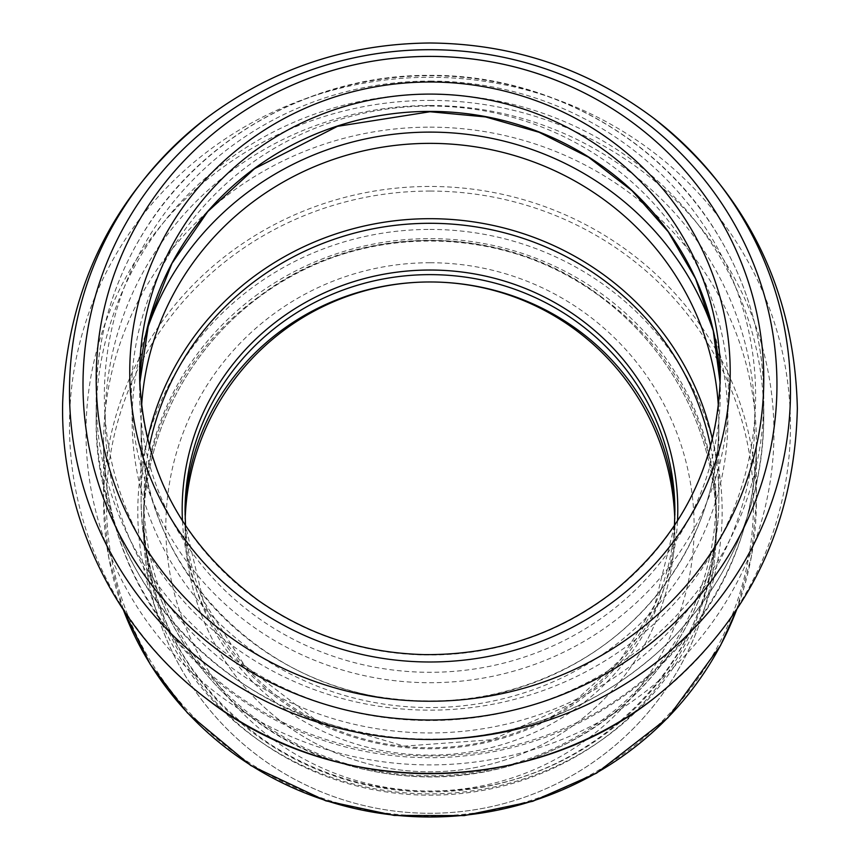 <?xml version="1.0" encoding="UTF-8"?>
<svg xmlns="http://www.w3.org/2000/svg" width="860" height="860" viewBox="0 0 860 860"><rect width="100%" height="100%" fill="white"/><g stroke="black" fill="none" stroke-linecap="round" stroke-linejoin="round"><path stroke-width="0.64" stroke-dasharray="4.3 3.22" d="M601.817 297.764L601.817 297.227C503.444 221.396 356.513 221.396 258.14 297.227L258.14 297.764A286.391 286.391 0 0 0 429.978 813.28A286.391 286.391 0 0 0 601.817 297.764C503.444 222.117 356.513 222.117 258.14 297.764A286.391 286.391 0 0 0 263.998 760.272A286.391 286.391 0 0 0 702.803 614.008A286.391 286.391 0 0 0 258.14 297.764M429.978 262.741A264.138 264.138 0 0 1 658.738 658.953A264.138 264.138 0 0 1 201.229 658.953A264.138 264.138 0 0 1 429.978 262.741M185.19 518.902A244.917 244.917 0 0 0 429.978 771.796A244.917 244.917 0 0 0 674.767 518.902M429.978 281.973A244.917 244.917 0 0 0 185.061 526.879A244.917 244.917 0 0 0 429.978 771.796A244.917 244.917 0 0 0 674.896 526.879A244.917 244.917 0 0 0 429.978 281.973M258.14 297.227A286.391 276.63 0 0 0 143.588 518.548A286.391 276.63 0 0 0 429.978 795.178A286.391 276.63 0 0 0 716.369 518.548A286.391 276.63 0 0 0 601.817 297.227M258.14 293.948A286.391 276.63 0 0 0 143.588 515.258A286.391 276.63 0 0 0 429.978 791.899A286.391 276.63 0 0 0 716.369 515.258A286.391 276.63 0 0 0 429.978 238.628A286.391 276.63 0 0 0 258.14 293.948M674.896 526.879L674.896 511.195A244.917 236.575 180 0 1 429.978 747.77A244.917 236.575 180 0 1 185.061 511.195L185.061 518.537A244.917 236.575 0 0 0 429.978 755.112A244.917 236.575 0 0 0 674.896 518.537A244.917 236.575 0 0 0 674.863 514.871M182.46 520.966A247.809 239.359 0 0 0 429.978 748.759A247.809 239.359 0 0 0 677.497 520.966M185.094 514.871A244.917 236.575 0 0 0 185.061 518.537L185.061 526.879M710.607 446.394A285.971 276.221 180 0 1 429.978 775.741A285.971 276.221 180 0 1 149.35 446.394M429.978 229.426A292.174 282.22 180 0 1 683.012 652.761A292.174 282.22 180 0 1 176.945 652.761A292.174 282.22 180 0 1 429.978 229.426M429.978 191.06A323.5 312.47 180 0 1 710.134 659.781A323.5 312.47 180 0 1 149.823 659.781A323.5 312.47 180 0 1 429.978 191.06M206.862 117.777A360.49 348.214 180 0 1 429.978 43.075A360.49 348.214 180 0 1 653.095 117.777M206.873 699.008A360.49 348.214 180 0 1 89.365 311.46A360.49 348.214 180 0 1 429.978 77.293A360.49 348.214 180 0 1 790.469 425.496A360.49 348.214 180 0 1 653.095 698.997M429.978 100.394A343.968 332.25 180 0 1 727.872 598.775A343.968 332.25 180 0 1 132.096 598.775A343.968 332.25 180 0 1 429.978 100.394M429.978 127.151A326.392 315.265 180 0 1 756.37 442.427A326.392 315.265 180 0 1 429.978 757.692A326.392 315.265 180 0 1 103.587 442.427A326.392 315.265 180 0 1 429.978 127.151M123.442 610.009A326.392 315.265 180 0 1 103.587 501.735A326.392 315.265 180 0 1 429.978 186.459A326.392 315.265 180 0 1 756.37 501.735A326.392 315.265 180 0 1 736.515 610.009M712.445 439.331A288.863 279.016 180 0 1 718.842 497.704A288.863 279.016 180 0 1 429.978 776.73A288.863 279.016 180 0 1 141.115 497.704A288.863 279.016 180 0 1 147.511 439.331M718.39 406.801A288.863 279.016 180 0 1 718.842 422.378A288.863 279.016 180 0 1 429.978 701.405A288.863 279.016 180 0 1 141.115 422.378A288.863 279.016 180 0 1 141.567 406.801M713.574 331.799A297.882 287.724 180 0 1 429.978 707.565A297.882 287.724 180 0 1 146.393 331.799M429.978 105.511A324.779 313.717 180 0 1 711.252 576.082A324.779 313.717 180 0 1 148.715 576.082A324.779 313.717 180 0 1 429.978 105.511M429.978 94.256A333.798 322.425 180 0 1 763.777 416.681A333.798 322.425 180 0 1 429.978 739.105A333.798 322.425 180 0 1 96.18 416.681A333.798 322.425 180 0 1 429.978 94.256M429.978 75.701A333.798 322.425 180 0 1 763.777 398.126A333.798 322.425 180 0 1 429.978 720.551A333.798 322.425 180 0 1 96.18 398.126A333.798 322.425 180 0 1 429.978 75.701M429.978 81.076A325.639 314.545 180 0 1 711.994 552.883A325.639 314.545 180 0 1 147.974 552.883A325.639 314.545 180 0 1 429.978 81.076M429.978 106.038A298.506 288.337 180 0 1 688.495 538.543A298.506 288.337 180 0 1 171.463 538.543A298.506 288.337 180 0 1 429.978 106.038M139.987 388.397A290.347 280.446 180 0 0 437.16 654.912A290.347 280.446 180 0 0 720.325 374.541L720.186 383.205A290.347 280.446 180 0 1 720.325 391.859A290.347 280.446 180 0 1 429.978 672.305A290.347 280.446 180 0 1 139.632 391.859A290.347 280.446 180 0 1 139.772 383.205L139.632 374.541M716.369 526.879L716.369 515.258C719.508 651.901 602.043 778.171 460.154 789.684C391.117 796.016 327.671 780.794 269.814 744.029C188.34 687.839 146.264 611.578 143.588 515.258L143.588 526.879M674.433 525.675L654.868 604.763L620.544 659.588L572.19 703.534L492.253 739.675L404.2 746.125L316.383 720.486L244.541 665.511L203.132 600.248L185.524 525.675M567.062 84.828C523.493 65.994 477.794 56.523 429.978 56.405C382.162 56.523 336.475 65.994 292.905 84.828M736.622 609.858L751.393 556.635L756.37 501.735L756.37 442.427C757.843 562.762 679.518 679.894 563.891 728.399C511.474 750.791 456.681 759.541 399.513 754.639C310.256 745.265 236.618 707.845 178.568 642.388C129.344 584.005 104.35 517.344 103.587 442.427L103.587 501.735L108.564 556.635L123.345 609.858M718.842 497.704C719.723 594.55 663.866 689.333 577.383 737.955C498.026 781.332 415.315 788.523 329.251 759.53C218.332 721.282 139.524 611.761 141.115 497.704L141.115 422.378C138.213 557.355 251.195 682.668 390.418 698.438C451.521 706.135 509.453 696.374 564.225 669.144C657.954 622.823 719.906 523.847 718.842 422.378L718.842 497.704M763.777 416.681C762.497 503.917 730.785 579.135 668.65 642.334C599.732 708.188 516.86 740.503 420.013 739.299C246.884 738.772 92.203 587.24 96.18 416.681L96.18 398.126C96.513 337.496 112.929 281.263 145.415 229.416C204.228 134.902 315.996 74.444 429.978 75.368C543.961 74.444 655.728 134.902 714.542 229.416C747.039 281.263 763.443 337.496 763.777 398.126L763.777 416.681"/><path stroke-width="1.29" d="M674.767 518.902A244.917 244.917 0 0 0 429.978 281.973A244.917 244.917 0 0 0 185.19 518.902M185.524 525.675L185.061 511.195A244.917 236.575 180 0 1 429.978 274.63A244.917 236.575 180 0 1 674.896 511.195L674.433 525.675M677.497 520.966A247.809 239.359 0 0 0 429.978 270.029A247.809 239.359 0 0 0 182.46 520.966M674.863 514.871A244.917 236.575 0 0 0 429.978 281.973A244.917 236.575 0 0 0 185.094 514.871M149.35 446.394A285.971 276.221 180 0 1 429.978 223.288A285.971 276.221 180 0 1 710.607 446.394M429.978 82.001A300.215 289.992 180 0 1 689.978 516.989A300.215 289.992 180 0 1 169.979 516.989A300.215 289.992 180 0 1 429.978 82.001M567.062 84.828C523.428 65.973 477.73 56.491 429.978 56.384A333.798 322.425 180 0 1 567.062 84.828A333.798 322.425 180 0 1 692.719 577.683A333.798 322.425 180 0 1 167.238 577.683A333.798 322.425 180 0 1 292.905 84.828A333.798 322.425 180 0 1 429.978 56.395C382.227 56.491 336.539 65.973 292.905 84.828M429.978 49.697A346.967 335.142 180 0 1 730.462 552.421A346.967 335.142 180 0 1 129.494 552.421A346.967 335.142 180 0 1 429.978 49.697M653.095 698.997C746.469 624.575 794.554 527.696 797.349 408.392C794.554 289.078 746.469 192.21 653.095 117.777A360.49 348.214 180 0 1 790.469 391.279A360.49 348.214 180 0 1 272.62 704.566A360.49 348.214 180 0 1 206.862 117.777C115.068 190.802 67.005 285.885 62.651 403.05C60.211 517.183 115.552 630.466 206.862 698.997A360.49 348.214 180 0 0 653.095 698.997C527.148 798.188 332.809 798.188 206.862 698.997M736.515 610.009A326.392 315.265 180 0 1 429.978 817A326.392 315.265 180 0 1 123.442 610.009M147.511 439.331A288.863 279.016 180 0 1 429.978 218.687A288.863 279.016 180 0 1 712.445 439.331M141.567 406.801A288.863 279.016 180 0 1 429.978 143.362A288.863 279.016 180 0 1 718.39 406.801M146.393 331.799A297.882 287.724 180 0 1 429.978 132.107A297.882 287.724 180 0 1 713.574 331.799M429.978 111.402A290.347 280.446 180 0 1 720.186 383.205L713.123 329.842L695.6 278.758L668.284 231.834L632.154 190.812L588.552 157.208L539.069 132.268L485.556 116.928L429.978 111.746L337.453 126.345L254.592 168.625L207.776 211.56L171.968 263.397L148.93 321.554L139.772 383.194A290.347 280.446 180 0 1 429.978 111.402M429.978 94.095A290.347 280.446 180 0 1 720.325 374.541C718.401 463.035 682.292 535.78 611.997 592.776C557.022 634.562 494.521 655.169 424.517 654.611C363.371 653.073 308.009 635.045 258.419 600.527C181.578 543.38 141.975 468.055 139.632 374.541A290.347 280.446 180 0 1 429.978 94.095M139.987 388.397A290.347 280.446 180 0 1 139.632 374.541M653.095 117.777C587.283 68.639 512.904 43.709 429.978 43C347.053 43.709 272.684 68.639 206.862 117.777M736.622 609.858L720.454 645.666L667.812 717.885L596.55 773.151L532.791 801.273L464.303 815.592L394.235 815.441L325.8 800.832L250.808 765.54L187.501 713.005L150.296 664.414L123.345 609.858"/></g></svg>
